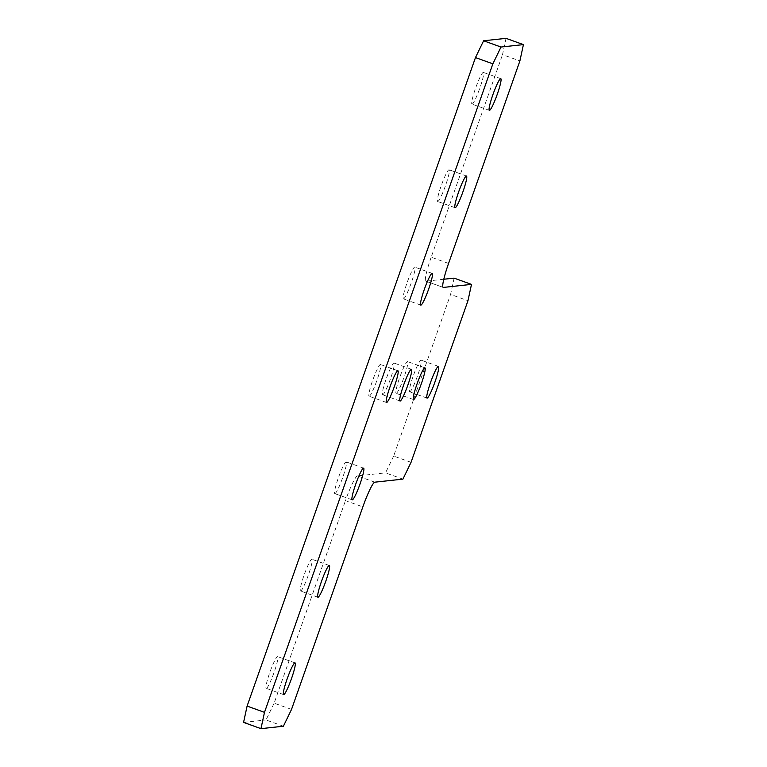 <?xml version="1.0" encoding="UTF-8"?>
<svg xmlns="http://www.w3.org/2000/svg" width="767" height="767" viewBox="0 0 767 767"><rect width="100%" height="100%" fill="white"/><g stroke="black" fill="none" stroke-linecap="round" stroke-linejoin="round"><path stroke-width="0.58" stroke-dasharray="3.83 2.88" d="M396.251 393.318A16.855 1.994 109.8 0 0 403.883 377.661A16.855 1.994 109.8 0 0 407.545 361.583A16.855 1.994 109.8 0 0 407.43 361.573A16.855 1.994 109.8 0 0 399.799 377.23A16.855 1.994 109.8 0 0 396.127 393.308A16.855 1.994 109.8 0 0 396.251 393.318M382.733 394.784A16.855 1.994 109.8 0 0 390.365 379.128A16.855 1.994 109.8 0 0 394.027 363.05A16.855 1.994 109.8 0 0 393.912 363.04A16.855 1.994 109.8 0 0 386.28 378.687A16.855 1.994 109.8 0 0 382.618 394.765A16.855 1.994 109.8 0 0 382.733 394.784M472.088 104.12A16.855 1.994 109.8 0 0 479.72 88.473A16.855 1.994 109.8 0 0 483.383 72.395A16.855 1.994 109.8 0 0 483.268 72.376A16.855 1.994 109.8 0 0 475.636 88.032A16.855 1.994 109.8 0 0 471.973 104.111A16.855 1.994 109.8 0 0 472.088 104.12M437.794 201.5A16.855 1.994 109.8 0 0 445.426 185.844A16.855 1.994 109.8 0 0 449.098 169.766A16.855 1.994 109.8 0 0 448.973 169.756A16.855 1.994 109.8 0 0 441.341 185.403A16.855 1.994 109.8 0 0 437.679 201.481A16.855 1.994 109.8 0 0 437.794 201.5M403.509 298.871A16.855 1.994 109.8 0 0 411.141 283.215A16.855 1.994 109.8 0 0 414.803 267.137A16.855 1.994 109.8 0 0 414.688 267.127A16.855 1.994 109.8 0 0 407.056 282.783A16.855 1.994 109.8 0 0 403.384 298.862A16.855 1.994 109.8 0 0 403.509 298.871M369.215 396.242A16.855 1.994 109.8 0 0 376.846 380.585A16.855 1.994 109.8 0 0 380.509 364.507A16.855 1.994 109.8 0 0 380.394 364.498A16.855 1.994 109.8 0 0 372.762 380.154A16.855 1.994 109.8 0 0 369.1 396.232A16.855 1.994 109.8 0 0 369.215 396.242M334.92 493.612A16.855 1.994 109.8 0 0 342.552 477.966A16.855 1.994 109.8 0 0 346.224 461.887A16.855 1.994 109.8 0 0 346.099 461.868A16.855 1.994 109.8 0 0 338.477 477.525A16.855 1.994 109.8 0 0 334.805 493.603A16.855 1.994 109.8 0 0 334.92 493.612M409.77 391.86A16.855 1.994 109.8 0 0 417.392 376.204A16.855 1.994 109.8 0 0 421.064 360.126A16.855 1.994 109.8 0 0 420.949 360.116A16.855 1.994 109.8 0 0 413.317 375.763A16.855 1.994 109.8 0 0 409.645 391.841A16.855 1.994 109.8 0 0 409.77 391.86M300.635 590.993A16.855 1.994 109.8 0 0 308.267 575.336A16.855 1.994 109.8 0 0 311.929 559.258A16.855 1.994 109.8 0 0 311.814 559.248A16.855 1.994 109.8 0 0 304.183 574.895A16.855 1.994 109.8 0 0 300.52 590.973A16.855 1.994 109.8 0 0 300.635 590.993M266.341 688.363A16.855 1.994 109.8 0 0 273.972 672.707A16.855 1.994 109.8 0 0 277.644 656.629A16.855 1.994 109.8 0 0 277.52 656.619A16.855 1.994 109.8 0 0 269.888 672.276A16.855 1.994 109.8 0 0 266.226 688.354A16.855 1.994 109.8 0 0 266.341 688.363M443.796 279.246L425.992 281.173L443.048 287.309M454.102 278.133L450.574 294.432L467.966 300.693M411.045 462.328L393.653 456.077L450.574 294.432M393.653 456.077L385.523 472.875L402.915 479.135M374.804 482.175L357.412 475.914L385.523 472.875M357.412 475.914A25.848 3.058 109.8 0 0 345.457 500.63L362.849 506.882M291.527 709.417L274.135 703.166L345.457 500.63M274.135 703.166L266.005 719.964L283.397 726.224M243.57 722.389L266.005 719.964M506.038 38.35L502.51 54.658L519.901 60.909M448.57 263.445L431.188 257.194L502.51 54.658M431.188 257.194A25.848 3.058 109.8 0 0 425.81 281.153A25.848 3.058 109.8 0 0 425.992 281.173M424.937 367.844L407.545 361.583M411.419 369.31L394.027 363.05M500.774 78.646L483.383 72.395M466.48 176.026L449.098 169.766M432.195 273.397L414.803 267.137M397.9 370.768L380.509 364.507M363.616 468.138L346.224 461.887M438.456 366.386L421.064 360.126M329.321 565.519L311.929 559.258M295.027 662.889L277.644 656.629M283.617 694.605L266.226 688.354M317.902 597.234L300.52 590.973M427.037 398.102L409.645 391.841M352.197 499.863L334.805 493.603M386.491 402.493L369.1 396.232M420.776 305.113L403.384 298.862M455.071 207.742L437.679 201.481M489.356 110.371L471.973 104.111M400 401.026L382.618 394.765M413.518 399.569L396.127 393.308M425.81 281.153L443.201 287.404"/><path stroke-width="1.15" d="M413.643 399.578A16.855 1.994 109.8 0 0 421.265 383.922A16.855 1.994 109.8 0 0 424.937 367.844A16.855 1.994 109.8 0 0 424.822 367.834A16.855 1.994 109.8 0 0 417.19 383.49A16.855 1.994 109.8 0 0 413.518 399.569A16.855 1.994 109.8 0 0 413.643 399.578M400.125 401.036A16.855 1.994 109.8 0 0 407.756 385.389A16.855 1.994 109.8 0 0 411.419 369.31A16.855 1.994 109.8 0 0 411.304 369.291A16.855 1.994 109.8 0 0 403.672 384.948A16.855 1.994 109.8 0 0 400 401.026A16.855 1.994 109.8 0 0 400.125 401.036M489.48 110.381A16.855 1.994 109.8 0 0 497.112 94.724A16.855 1.994 109.8 0 0 500.774 78.646A16.855 1.994 109.8 0 0 500.659 78.637A16.855 1.994 109.8 0 0 493.028 94.293A16.855 1.994 109.8 0 0 489.356 110.371A16.855 1.994 109.8 0 0 489.48 110.381M455.186 207.752A16.855 1.994 109.8 0 0 462.817 192.105A16.855 1.994 109.8 0 0 466.48 176.026A16.855 1.994 109.8 0 0 466.365 176.007A16.855 1.994 109.8 0 0 458.733 191.664A16.855 1.994 109.8 0 0 455.071 207.742A16.855 1.994 109.8 0 0 455.186 207.752M420.901 305.132A16.855 1.994 109.8 0 0 428.523 289.475A16.855 1.994 109.8 0 0 432.195 273.397A16.855 1.994 109.8 0 0 432.08 273.388A16.855 1.994 109.8 0 0 424.448 289.034A16.855 1.994 109.8 0 0 420.776 305.113A16.855 1.994 109.8 0 0 420.901 305.132M386.606 402.502A16.855 1.994 109.8 0 0 394.238 386.846A16.855 1.994 109.8 0 0 397.9 370.768A16.855 1.994 109.8 0 0 397.785 370.758A16.855 1.994 109.8 0 0 390.154 386.415A16.855 1.994 109.8 0 0 386.491 402.493A16.855 1.994 109.8 0 0 386.606 402.502M352.312 499.873A16.855 1.994 109.8 0 0 359.944 484.217A16.855 1.994 109.8 0 0 363.616 468.138A16.855 1.994 109.8 0 0 363.491 468.129A16.855 1.994 109.8 0 0 355.859 483.785A16.855 1.994 109.8 0 0 352.197 499.863A16.855 1.994 109.8 0 0 352.312 499.873M427.152 398.111A16.855 1.994 109.8 0 0 434.784 382.465A16.855 1.994 109.8 0 0 438.456 366.386A16.855 1.994 109.8 0 0 438.331 366.367A16.855 1.994 109.8 0 0 430.699 382.024A16.855 1.994 109.8 0 0 427.037 398.102A16.855 1.994 109.8 0 0 427.152 398.111M318.027 597.244A16.855 1.994 109.8 0 0 325.659 581.597A16.855 1.994 109.8 0 0 329.321 565.519A16.855 1.994 109.8 0 0 329.206 565.5A16.855 1.994 109.8 0 0 321.574 581.156A16.855 1.994 109.8 0 0 317.902 597.234A16.855 1.994 109.8 0 0 318.027 597.244M283.732 694.624A16.855 1.994 109.8 0 0 291.364 678.968A16.855 1.994 109.8 0 0 295.027 662.889A16.855 1.994 109.8 0 0 294.912 662.88A16.855 1.994 109.8 0 0 287.28 678.527A16.855 1.994 109.8 0 0 283.617 694.605A16.855 1.994 109.8 0 0 283.732 694.624M411.045 462.328L467.966 300.693L471.494 284.384L443.384 287.424A25.848 3.058 -70.2 0 1 443.201 287.404A25.848 3.058 -70.2 0 1 448.57 263.445L519.901 60.909L523.43 44.611L500.995 47.036L492.865 63.834L264.49 712.342L260.962 728.65L283.397 726.224L291.527 709.417L362.849 506.882A25.848 3.058 -70.2 0 1 374.804 482.175L402.915 479.135L411.045 462.328M471.494 284.384L454.102 278.133L443.796 279.246M260.962 728.65L243.57 722.389L247.099 706.091L264.49 712.342M492.865 63.834L475.473 57.583L247.099 706.091M475.473 57.583L483.603 40.776L500.995 47.036M523.43 44.611L506.038 38.35L483.603 40.776"/></g></svg>
